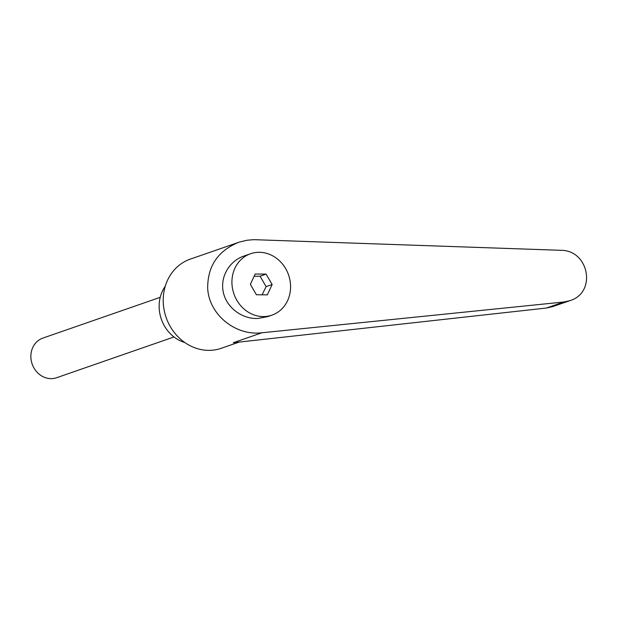 <?xml version="1.0" encoding="UTF-8"?>
<svg xmlns="http://www.w3.org/2000/svg" width="618" height="618" viewBox="0 0 618 618"><rect width="100%" height="100%" fill="white"/><g stroke="black" fill="none" stroke-linecap="round" stroke-linejoin="round"><path stroke-width="0.93" d="M173.99 336.957L56.663 377.714A20.973 18.656 -109.2 0 1 30.9 357.745A20.973 18.656 -109.2 0 1 42.897 338.085L160.224 297.328M259.344 252.299A32.515 28.915 70.8 0 0 250.584 253.728A32.515 28.915 70.8 0 0 232.623 289.116A32.515 28.915 70.8 0 0 263.16 316.586A32.515 28.915 70.8 0 0 271.92 315.149A32.515 28.915 70.8 0 0 289.881 279.761A32.515 28.915 70.8 0 0 259.344 252.299M250.584 253.728L243.932 256.037C229.039 261.144 219.923 277.204 223.322 292.353C226.597 307.517 241.792 319.081 257.683 318.486L267.609 316.648L271.92 315.149M238.587 242.356C217.969 250.854 207.671 266.049 207.679 287.942C208.606 314.114 235.219 336.115 261.908 332.778L563.755 302.009L569.889 300.657C596.911 292.693 589.101 249.958 560.68 250.298L253.782 239.668L247.331 240.201L239.807 241.947L190.298 259.127A47.192 41.978 70.8 0 0 163.306 303.361A47.192 41.978 70.8 0 0 221.267 348.289L239.127 342.086M165.269 286.204A35.396 31.479 70.8 0 0 159.205 308.56A35.396 31.479 70.8 0 0 184.844 342.557M254.114 276.308L260.047 276.207L266.119 286.628L262.063 294.809M569.889 300.657L552.809 306.59L546.436 308.027L233.233 342.735L261.908 332.778M256.416 294.763L250.352 284.35L255.188 274.021L266.088 274.114L272.152 284.527L267.316 294.856L256.416 294.763M266.088 274.114L260.047 276.207M272.152 284.527L266.119 286.628M546.436 308.027L563.755 302.009"/></g></svg>

